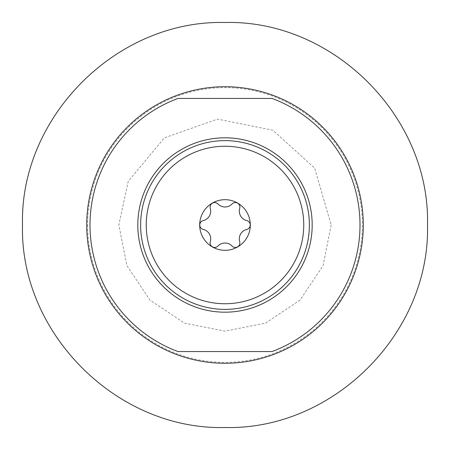 <?xml version="1.0" encoding="UTF-8"?>
<svg xmlns="http://www.w3.org/2000/svg" width="450" height="450" viewBox="0 0 450 450"><rect width="100%" height="100%" fill="white"/><g stroke="black" fill="none" stroke-linecap="round" stroke-linejoin="round"><path stroke-width="0.34" stroke-dasharray="2.25 1.69" d="M90 225A135 135 0 0 0 178.02 351.562L271.98 351.562M178.02 98.438L271.98 98.438A135 135 0 0 1 360 225M140.625 225A84.375 84.375 0 0 0 225 309.375A84.375 84.375 0 0 0 309.375 225A84.375 84.375 0 0 0 225 140.625A84.375 84.375 0 0 0 140.625 225A84.375 84.375 0 0 1 225 140.625A84.375 84.375 0 0 1 309.375 225A84.375 84.375 0 0 1 225 309.375A84.375 84.375 0 0 1 140.625 225M199.688 225A25.312 25.312 0 0 1 225 199.688A25.312 25.312 0 0 1 250.312 225A25.312 25.312 0 0 1 225 250.312A25.312 25.312 0 0 1 199.688 225M210.296 208.417A4.567 4.567 0 0 1 217.991 203.974A9.658 9.658 0 0 0 232.009 203.974A4.567 4.567 0 0 1 239.704 208.417A9.658 9.658 0 0 0 246.713 220.556A4.567 4.567 0 0 1 246.713 229.444A9.658 9.658 0 0 0 239.704 241.583A4.567 4.567 0 0 1 232.009 246.026A9.658 9.658 0 0 0 217.991 246.026A4.567 4.567 0 0 1 210.296 241.583A9.658 9.658 0 0 0 203.287 229.444A4.567 4.567 0 0 1 203.287 220.556A9.658 9.658 0 0 0 210.296 208.417M87.632 225A137.368 137.368 0 0 0 225 362.368A137.368 137.368 0 0 0 362.368 225A137.368 137.368 0 0 0 225 87.632A137.368 137.368 0 0 0 87.632 225M331.166 225L323.083 265.629L300.071 300.071L265.629 323.083L225 331.166L184.376 323.089L149.929 300.071L126.917 265.629L118.834 225L128.239 181.311L164.329 137.88L217.502 119.098L272.79 130.196L314.64 168.114L331.166 225"/><path stroke-width="0.67" d="M271.98 351.562A135 135 0 0 0 271.98 98.438L178.02 98.438A135 135 0 0 0 178.02 351.562L271.98 351.562A135 135 0 0 0 360 225M90 225A135 135 0 0 1 178.02 98.438M140.625 225A84.375 84.375 0 0 0 225 309.375A84.375 84.375 0 0 0 309.375 225A84.375 84.375 0 0 0 225 140.625A84.375 84.375 0 0 0 140.625 225A84.375 84.375 0 0 1 225 140.625A84.375 84.375 0 0 1 309.375 225A84.375 84.375 0 0 1 225 309.375A84.375 84.375 0 0 1 140.625 225M250.312 225A25.312 25.312 0 0 1 225 250.312A25.312 25.312 0 0 1 199.688 225A25.312 25.312 0 0 1 225 199.688A25.312 25.312 0 0 1 250.312 225M203.287 220.556A9.658 9.658 0 0 0 210.296 208.417A4.567 4.567 0 0 1 217.991 203.974A9.658 9.658 0 0 0 232.009 203.974A4.567 4.567 0 0 1 239.704 208.417A9.658 9.658 0 0 0 246.713 220.556A4.567 4.567 0 0 1 246.713 229.444A9.658 9.658 0 0 0 239.704 241.583A4.567 4.567 0 0 1 232.009 246.026A9.658 9.658 0 0 0 217.991 246.026A4.567 4.567 0 0 1 210.296 241.583A9.658 9.658 0 0 0 203.287 229.444A4.567 4.567 0 0 1 203.287 220.556M86.721 225A138.279 138.279 0 0 1 225 86.721A138.279 138.279 0 0 1 363.279 225A138.279 138.279 0 0 1 225 363.279A138.279 138.279 0 0 1 86.721 225M137.812 225A87.188 87.188 0 0 1 225 137.812A87.188 87.188 0 0 1 312.188 225A87.188 87.188 0 0 1 225 312.188A87.188 87.188 0 0 1 137.812 225M146.25 225A78.75 78.75 0 0 0 225 303.75A78.75 78.75 0 0 0 303.75 225A78.75 78.75 0 0 0 225 146.25A78.75 78.75 0 0 0 146.25 225M427.5 225C430.296 116.82 333.219 19.71 225 22.5C116.792 19.71 19.71 116.803 22.5 225C19.71 333.197 116.792 430.29 225 427.5C333.219 430.29 430.296 333.18 427.5 225"/></g></svg>
